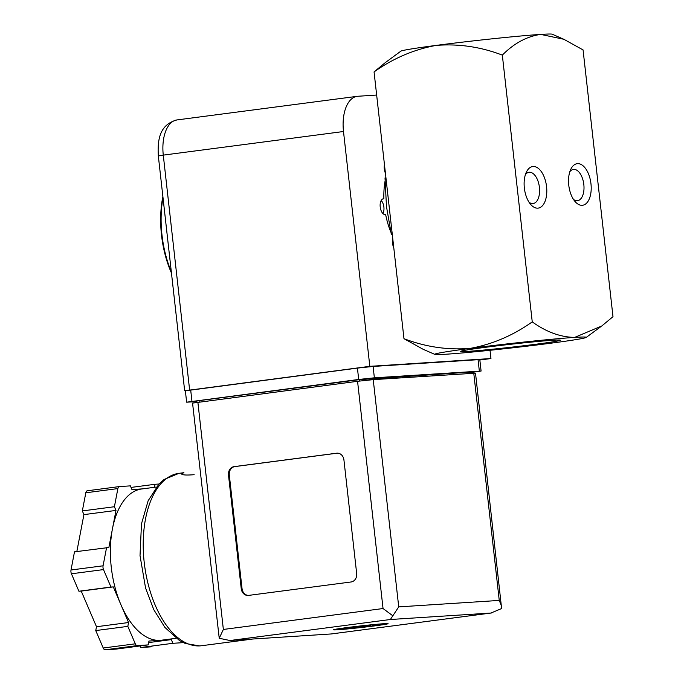 <?xml version="1.0" encoding="UTF-8"?>
<svg xmlns="http://www.w3.org/2000/svg" width="684" height="684" viewBox="0 0 684 684"><rect width="100%" height="100%" fill="white"/><g stroke="black" fill="none" stroke-linecap="round" stroke-linejoin="round"><path stroke-width="1.03" d="M563.377 39.074L552.202 34.2A76.257 2.266 173.6 0 0 540.668 34.405A76.257 2.266 173.6 0 0 436.161 45.401A76.257 2.266 173.6 0 0 400.841 51.18L385.272 62.637L374.062 71.914C393.351 58.26 414.051 49.428 436.161 45.401C458.682 43.614 480.741 46.854 502.33 55.113C514.017 43.323 526.791 36.414 540.668 34.405L563.796 39.253L583.067 49.923L612.992 316.683L601.792 325.977L574.654 337.4C560.427 337.161 546.294 331.988 532.246 321.882C512.957 335.536 492.258 344.377 470.147 348.395C447.627 350.182 425.568 346.942 403.979 338.683L423.251 349.353L434.853 354.397A76.257 2.266 173.6 0 0 446.387 354.201A76.257 2.266 173.6 0 0 550.894 343.197A76.257 2.266 173.6 0 0 586.214 337.426A76.257 2.266 173.6 0 0 574.654 337.4A76.257 2.266 173.6 0 0 470.147 348.395A76.257 2.266 173.6 0 0 434.853 354.397M374.062 71.914L403.979 338.683M502.33 55.113L532.246 321.882M537.795 208.158A20.973 11.106 82.5 0 0 545.054 179.422A20.973 11.106 82.5 0 0 526.449 171.992A20.973 11.106 82.5 0 0 530.707 204.473A20.973 11.106 82.5 0 0 537.795 208.158M582.204 205.303A20.973 11.106 82.5 0 0 589.463 176.566A20.973 11.106 82.5 0 0 570.858 169.136A20.973 11.106 82.5 0 0 575.116 201.609A20.973 11.106 82.5 0 0 582.204 205.303M537.077 344.086A50.163 1.488 -6.4 0 1 485.854 349.866A50.163 1.488 -6.4 0 1 460.683 351.345A50.163 1.488 -6.4 0 1 510.349 344.317A50.163 1.488 -6.4 0 1 560.341 340.162A50.163 1.488 -6.4 0 1 537.077 344.086M385.938 177.797L385.015 177.917L386.477 206.577L391.393 234.774L392.317 234.655M162.877 196.556A74.736 39.586 82.5 0 0 171.453 273.019M162.997 197.625A76.257 40.39 82.5 0 0 171.316 271.779M573.466 199.403A15.766 8.345 82.5 0 0 577.236 200.703A15.766 8.345 82.5 0 0 577.527 200.677A15.766 8.345 82.5 0 0 583.76 183.962A15.766 8.345 82.5 0 0 573.44 169.418A15.766 8.345 82.5 0 0 569.832 171.693M529.057 202.259A15.766 8.345 82.5 0 0 532.827 203.558A15.766 8.345 82.5 0 0 533.118 203.533A15.766 8.345 82.5 0 0 539.351 186.817A15.766 8.345 82.5 0 0 529.031 172.274A15.766 8.345 82.5 0 0 525.423 174.557M196.231 401.662L186.638 402.183L185.364 390.821L184.663 390.769L369.83 366.333L343.496 131.516A34.32 18.177 -97.5 0 1 357.202 96.324A34.32 18.177 -97.5 0 1 357.835 96.264L376.653 95.05M382.963 198.873L383.886 198.753A53.378 28.275 82.5 0 1 385.032 181.269M385.331 214.656L385.665 214.614A53.378 28.275 82.5 0 0 390.726 231.799M479.852 359.998L490.95 358.544L369.83 366.333M490.026 350.285L490.95 358.544M393.822 248.121A8.003 4.241 -97.5 0 1 392.881 239.665M385.665 214.614A8.003 4.241 -97.5 0 1 385.502 214.639A8.003 4.241 -97.5 0 1 380.253 207.252A8.003 4.241 -97.5 0 1 383.416 198.762A8.003 4.241 -97.5 0 1 383.886 198.753M385.417 173.137A8.003 4.241 -97.5 0 1 384.468 164.682M382.903 213.528A8.003 4.241 82.5 0 0 381.202 200.506M346.266 627.673A27.454 0.812 173.6 0 0 333.518 629.793A27.454 0.812 173.6 0 0 360.887 627.544A27.454 0.812 173.6 0 0 388.076 623.671A27.454 0.812 173.6 0 0 373.943 624.543A27.454 0.812 173.6 0 0 346.266 627.673M339.358 628.664L339.384 628.878A27.454 0.812 -6.4 0 1 337.622 628.998A27.454 0.812 -6.4 0 1 336.648 629.058M372.558 625.048L372.592 625.381A27.454 0.812 -6.4 0 0 375.251 625.039A27.454 0.812 -6.4 0 0 377.722 624.714L377.713 624.595M367.753 625.159L383.151 623.757M370.967 625.484L359.758 626.211L341.658 628.57L370.967 625.484A24.402 0.727 173.6 0 1 341.966 628.536M338.52 628.758A24.402 0.727 173.6 0 0 338.734 628.75L356.27 626.433M178.96 473.337A86.936 46.05 82.5 0 0 144.401 564.001A86.936 46.05 82.5 0 0 199.933 645.884A86.936 46.05 82.5 0 0 201.541 645.73L199.574 645.918L185.219 643.456L179.55 640.6L164.912 627.433L153.789 609.701L145.564 588.018L140.023 555.63L141.477 523.841L148.146 500.731L159.039 483.939L164.092 479.484L178.96 473.337L183.919 472.687L181.448 473.764C181.884 475.047 186.116 475.354 194.153 474.687M229.815 640.498L331.218 633.957L229.815 640.498L219.231 638.266L192.555 403.098L357.561 381.296L373.233 379.646L475.508 373.156L501.62 608.546L490.907 613.044L390.376 619.507L398.729 606.888L373.233 379.646M241.238 588.685L228.49 475.064A7.627 6.464 86.3 0 1 234.056 466.642L336.665 453.201A7.627 6.464 86.3 0 1 337.024 453.167A7.627 6.464 86.3 0 1 343.932 459.939L356.672 573.56A7.627 6.464 86.3 0 1 351.114 581.973L248.497 595.413A7.627 6.464 86.3 0 1 248.138 595.448A7.627 6.464 86.3 0 1 241.238 588.685L242.042 588.633L229.302 475.004A7.627 6.464 86.3 0 1 234.86 466.591L337.434 453.159M137.253 645.602A3.813 2.018 -97.5 0 1 135.295 643.815L127.822 626.373L128.558 622.534L120.923 604.707A76.257 40.39 82.5 0 0 160.133 640.335L148.95 641.053L148.214 644.892L137.253 645.602L105.191 649.8A3.813 2.018 -97.5 0 1 103.233 648.022L95.751 630.571L96.495 626.732L81.225 591.087L78.908 591.241L71.435 573.79A3.813 2.018 -97.5 0 1 71.008 570.003L74.488 551.851L108.876 547.499L112.424 528.963A76.257 40.39 82.5 0 0 120.923 604.707L113.287 586.889L110.97 587.043L103.498 569.592A3.813 2.018 -97.5 0 1 103.07 565.805L106.559 547.653M183.338 642.635L172.907 643.302L171.325 639.617L160.133 640.335A76.257 40.39 82.5 0 0 161.544 640.198L176.104 638.292M154.49 487.307L155.071 484.281L158.962 484.024M156.294 487.068L141.733 488.974A76.257 40.39 82.5 0 0 112.424 528.963L115.981 510.426L114.399 506.733L117.879 488.581A3.813 2.018 -97.5 0 1 119.349 486.581A3.813 2.018 -97.5 0 1 119.418 486.572L130.37 485.871L131.952 489.556L142.434 488.88M185.364 390.821L357.424 368.095L373.096 366.444L478.065 359.69L479.809 359.681L481.091 371.044L471.592 372.472M186.638 402.183L358.698 379.458L374.37 377.807L481.091 371.044M196.317 402.423L196.18 401.157L199.719 400.567L359.408 379.646L470.387 372.079L471.55 372.07L471.686 373.31M219.231 638.266L223.36 629.451L383.049 608.538L392.531 615.566M398.729 606.888L499.252 600.424L501.671 606.426M110.97 587.043L78.908 591.241M113.287 586.889L81.225 591.087M128.558 622.534L96.495 626.732M127.822 626.373L95.751 630.571M148.214 644.892L116.143 649.099L105.191 649.8M171.325 639.617L148.65 642.584M172.907 643.302L140.836 647.509L140.169 645.944M151.933 646.782A3.813 2.018 -97.5 0 1 151.865 646.79A3.813 2.018 -97.5 0 1 151.797 646.799L140.836 647.509M155.071 484.281L131.037 487.427M114.399 506.733L82.337 510.931L85.816 492.779A3.813 2.018 -97.5 0 1 87.278 490.779A3.813 2.018 -97.5 0 1 87.355 490.77L119.281 486.589M115.981 510.426L83.918 514.625L82.337 510.931M76.839 551.543L83.918 514.625M248.54 595.413A7.627 6.464 86.3 0 1 242.042 588.633M343.496 131.516L163.279 155.123L189.622 389.94M184.663 390.769L158.329 155.952L163.279 155.123A34.32 18.177 -97.5 0 1 176.994 119.931L357.202 96.324M376.097 624.817A24.402 0.727 173.6 0 0 382.972 623.774M383.049 608.538L357.561 381.296M223.36 629.451L197.873 402.209M230.688 640.429L390.376 619.507M331.218 633.957L490.907 613.044M499.252 600.424L473.764 373.173M191.956 401.303L190.682 389.94M358.698 379.458L357.424 368.095M374.37 377.807L373.096 366.444M479.339 371.053L478.065 359.69M199.873 401.944L199.719 400.567M359.562 381.039L359.408 379.646M370.01 379.902L369.856 378.551M470.532 373.387L470.387 372.079M103.498 569.592L71.435 573.79M135.295 643.815L103.233 648.022M117.879 488.581L85.816 492.779M103.07 565.805L71.008 570.003M234.86 466.591L234.056 466.642M229.302 475.004L228.49 475.064M337.392 453.159L336.665 453.201M586.214 337.426L600.347 327.02M158.329 155.952C157.5 140.596 159.03 124.745 176.994 119.931M201.541 645.73L252.653 639.036M331.09 633.982L491.454 612.975M119.349 486.581L87.278 490.779"/></g></svg>
